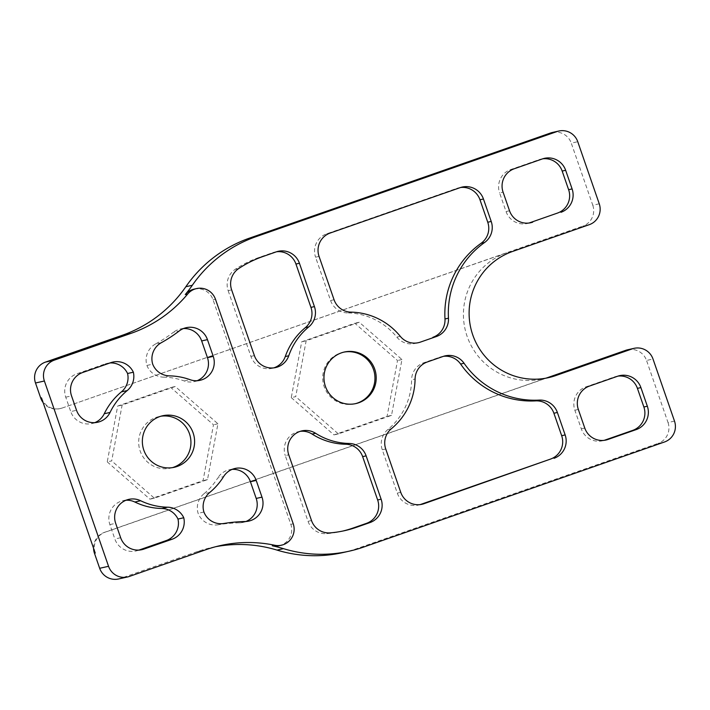 <?xml version="1.0" encoding="UTF-8"?>
<svg xmlns="http://www.w3.org/2000/svg" width="710" height="710" viewBox="0 0 710 710"><rect width="100%" height="100%" fill="white"/><g stroke="black" fill="none" stroke-linecap="round" stroke-linejoin="round"><path stroke-width="0.53" stroke-dasharray="3.55 2.66" d="M194.149 289.121A16.428 16.241 -102.6 0 1 213.062 299.798L290.825 524.353A16.428 16.241 -102.6 0 1 279.065 545.733M41.482 397.857A16.428 16.241 77.4 0 0 62.187 408.028L506.922 252.724A65.71 64.965 77.4 0 0 465.946 332.626A65.71 64.965 77.4 0 0 542.742 378.945A65.71 64.965 77.4 0 0 545.573 378.244M93.551 548.218A16.428 16.241 -102.6 0 1 104.414 532.367L105.186 532.198A16.428 16.241 77.4 0 0 95.229 553.072M546.647 377.942L104.414 532.367M627.613 349.781A16.428 16.241 -102.6 0 1 646.535 360.458L653.005 359.011M674.5 421.101L668.03 422.548L646.535 360.458M668.03 422.548A16.428 16.241 -102.6 0 1 658.072 443.422L664.542 441.975M342.69 552.637A131.43 129.93 77.4 0 0 357.041 548.546L658.072 443.422M129.255 576.476L120.38 578.455L197.052 551.679A131.43 129.93 -102.6 0 1 211.402 547.587A131.43 129.93 -102.6 0 1 215.858 546.673M120.38 578.455A16.428 16.241 -102.6 0 1 118.579 578.97M107.245 461.882L149.934 499.174L203.051 480.626L213.488 424.784L170.808 387.491L117.682 406.049L107.245 461.882L111.683 460.897L122.12 405.055L175.246 386.506L217.934 423.79L207.498 479.632L154.372 498.18L111.683 460.897M154.372 498.18L149.934 499.174M207.498 479.632L203.051 480.626M217.934 423.79L213.488 424.784M175.246 386.506L170.808 387.491M122.12 405.055L117.682 406.049M291.269 397.627L333.957 434.911L387.083 416.362L397.52 360.52L354.831 323.227L301.706 341.785L291.269 397.627L295.706 396.633L306.152 340.791L359.269 322.242L401.958 359.526L391.521 415.368L338.395 433.916L295.706 396.633M338.395 433.916L333.957 434.911M391.521 415.368L387.083 416.362M401.958 359.526L397.52 360.52M359.269 322.242L354.831 323.227M306.152 340.791L301.706 341.785M355.222 403.715A26.421 26.119 -102.6 0 1 324.177 386.693A26.421 26.119 -102.6 0 1 343.702 352.169M172.388 467.65A26.421 26.119 -102.6 0 1 140.145 450.957A26.421 26.119 -102.6 0 1 160.895 416.22M62.187 408.028L582.821 226.117L589.291 224.671M599.249 203.797L592.788 205.243L571.284 143.154L577.754 141.707M549.922 376.895L105.186 532.198M61.415 408.197A16.428 16.241 -102.6 0 1 43.106 402.543M552.371 132.477A16.428 16.241 -102.6 0 1 571.284 143.154M592.788 205.243A16.428 16.241 -102.6 0 1 582.821 226.117M400.751 492.341L397.28 493.113L382.273 449.776L385.743 449.004M391.361 428.742L387.891 429.514A65.71 64.965 77.4 0 0 411.605 379.806L415.084 379.025M443.484 356.322A18.398 18.194 77.4 0 0 439.712 357.201L423.79 362.766A18.398 18.194 77.4 0 0 411.605 379.806M387.891 429.514A18.398 18.194 77.4 0 0 382.273 449.776M397.28 493.113A18.398 18.194 77.4 0 0 420.178 504.597M276.518 251.775A18.398 18.194 77.4 0 0 272.755 252.653L259.416 257.313A110.396 109.136 77.4 0 0 235.303 269.285A18.398 18.194 77.4 0 0 228.158 290.674L231.637 289.893M228.158 290.674L250.914 356.385A18.398 18.194 77.4 0 0 273.82 367.869M311.504 520.536L308.033 521.317L285.278 455.598L288.748 454.826M300.197 431.343A18.398 18.194 77.4 0 0 285.278 455.598M308.033 521.317A18.398 18.194 77.4 0 0 326.84 533.645A110.396 109.136 77.4 0 0 341.102 531.444A110.396 109.136 77.4 0 0 342.832 531.044M617.993 376.114A18.398 18.194 77.4 0 0 614.221 376.992L586.007 386.843A18.398 18.194 77.4 0 0 574.851 410.22L581.304 428.849A18.398 18.194 77.4 0 0 604.21 440.333M509.531 210.772L506.053 211.544L499.6 192.925L503.079 192.144M542.742 158.809A18.398 18.194 77.4 0 0 538.979 159.688L510.756 169.539A18.398 18.194 77.4 0 0 499.6 192.925M506.053 211.544A18.398 18.194 77.4 0 0 528.959 223.029M400.298 336.345L396.828 337.117A65.71 64.965 77.4 0 0 347.51 312.906L350.988 312.134M334.064 299.744L330.585 300.516L315.577 257.189L319.056 256.408M460.541 187.511A18.398 18.194 77.4 0 0 456.778 188.39L326.733 233.803A18.398 18.194 77.4 0 0 315.577 257.189M330.585 300.516A18.398 18.194 77.4 0 0 347.51 312.906M396.828 337.117A18.398 18.194 77.4 0 0 416.619 342.992M245.261 521.522L239.474 522.817A152.455 150.715 77.4 0 0 218.068 524.788L223.854 523.492M209.752 492.465L203.956 493.761A65.71 64.965 77.4 0 0 217.81 477.892L223.597 476.605M232.179 469.354A18.398 18.194 77.4 0 0 217.81 477.892M203.956 493.761A18.398 18.194 77.4 0 0 198.117 513.321A18.398 18.194 77.4 0 0 218.068 524.788M239.474 522.817A18.398 18.194 77.4 0 0 245.882 521.504M125.981 500.239A18.398 18.194 77.4 0 0 109.872 524.601L114.86 539.014A18.398 18.194 77.4 0 0 138.059 550.401L138.965 550.081M94.767 422.654A18.398 18.194 -102.6 0 1 70.734 411.587L76.529 410.291M109.997 362.961A18.398 18.194 77.4 0 0 105.115 363.937L76.902 373.788A18.398 18.194 77.4 0 0 65.746 397.174L70.734 411.587M161.268 342.735L155.472 344.022A152.455 150.715 77.4 0 0 173.48 332.236L179.266 330.94M197.131 380.711A18.398 18.194 -102.6 0 1 184.236 380.959A65.71 64.965 77.4 0 0 163.584 377.152L169.37 375.856M183.428 328.561A18.398 18.194 77.4 0 0 173.48 332.236M155.472 344.022A18.398 18.194 77.4 0 0 146.908 365.446A18.398 18.194 77.4 0 0 163.584 377.152M146.908 365.446L152.703 364.15M203.912 512.025L198.117 513.321M512.611 251.446L506.922 252.724M363.511 547.099L357.041 548.546M205.935 549.691L197.052 551.679M293.23 523.811L290.825 524.353M213.062 299.798L215.476 299.256M427.26 361.985L423.79 362.766M439.712 357.201L443.191 356.42M272.755 252.653L276.226 251.873M259.416 257.313L262.895 256.532M250.914 356.385L254.393 355.612M238.773 268.513L235.303 269.285M326.84 533.645L330.319 532.864M589.486 386.062L586.007 386.843M614.221 376.992L617.7 376.211M574.851 410.22L578.33 409.448M584.774 428.077L581.304 428.849M538.979 159.688L542.449 158.907M514.235 168.767L510.756 169.539M456.778 188.39L460.257 187.618M330.212 233.022L326.733 233.803M138.059 550.401L139.781 550.019M120.656 537.718L114.86 539.014M109.872 524.601L115.659 523.305M65.746 397.174L71.532 395.878M105.115 363.937L110.911 362.641M82.688 372.502L76.902 373.788M184.236 380.959L190.031 379.673M548.439 377.667L542.742 378.945M344.332 352.018L343.072 352.302M355.852 403.582L354.592 403.857M162.714 415.74L159.049 416.557M174.234 467.304L170.569 468.121M220.286 545.599L211.402 547.587M60.394 408.534L59.622 408.711M272.108 368.348L275.578 367.567M298.44 431.644L301.91 430.872M341.102 531.444L344.581 530.672M229.232 469.763L235.019 468.467M123.034 500.648L128.829 499.352M91.918 423.542L97.714 422.255M194.291 381.598L200.078 380.303M462.263 187.041L458.784 187.813M414.897 343.471L418.376 342.69M544.463 158.339L540.984 159.111M527.237 223.508L530.716 222.727M418.465 505.076L421.935 504.295M441.726 356.624L445.197 355.852M278.24 251.305L274.761 252.077M605.967 440.031L602.488 440.812M619.706 375.643L616.236 376.415M180.473 328.97L186.268 327.674M112.917 362.073L107.121 363.369M243.042 522.391L248.828 521.096M141.84 549.682L136.045 550.978"/><path stroke-width="1.06" d="M131.022 333.354L54.342 360.13A16.428 16.241 77.4 0 0 44.384 381.004L108.55 566.305A16.428 16.241 77.4 0 0 129.255 576.476L205.935 549.691A131.43 129.93 -102.6 0 1 220.286 545.599A131.43 129.93 -102.6 0 1 274.681 545.245A16.428 16.241 77.4 0 0 293.23 523.811L215.476 299.256A16.428 16.241 77.4 0 0 187.68 294.011A131.43 129.93 -102.6 0 1 131.022 333.354L122.138 335.333L45.458 362.109L54.342 360.13M193.138 432.914A26.421 26.119 77.4 0 0 162.714 415.74A26.421 26.119 77.4 0 0 143.819 450.131A26.421 26.119 77.4 0 0 174.234 467.304A26.421 26.119 77.4 0 0 193.138 432.914M261.999 497.142L256.212 480.422A18.398 18.194 77.4 0 0 223.597 476.605A65.71 64.965 77.4 0 1 209.752 492.465A18.398 18.194 -102.6 0 0 203.912 512.025A18.398 18.194 -102.6 0 0 223.854 523.492A152.455 150.715 77.4 0 1 245.261 521.522A18.398 18.194 -102.6 0 0 261.999 497.142L256.204 498.438L250.417 481.717A18.398 18.194 77.4 0 0 232.179 469.354M161.791 508.484A65.71 64.965 77.4 0 1 134.838 502.023L140.633 500.736A18.398 18.194 77.4 0 0 115.659 523.305L120.656 537.718A18.398 18.194 -102.6 0 0 143.846 549.105L172.069 539.254L166.273 540.55A18.398 18.194 77.4 0 0 177.97 519.054A18.398 18.194 77.4 0 0 161.791 508.484L167.578 507.188A18.398 18.194 -102.6 0 1 183.766 517.759A18.398 18.194 -102.6 0 1 172.069 539.254M140.633 500.736A65.71 64.965 77.4 0 0 167.578 507.188M127.205 390.58A18.398 18.194 -102.6 0 0 133.365 372.209A18.398 18.194 -102.6 0 0 110.911 362.641L82.688 372.502A18.398 18.194 -102.6 0 0 71.532 395.878L76.529 410.291A18.398 18.194 -102.6 0 0 110.059 412.439A65.71 64.965 77.4 0 1 127.205 390.58L121.41 391.876A65.71 64.965 77.4 0 0 104.263 413.735A18.398 18.194 -102.6 0 1 94.767 422.654M201.667 340.933L207.453 357.645L213.24 356.349A18.398 18.194 -102.6 0 1 190.031 379.673A65.71 64.965 77.4 0 0 169.37 375.856A18.398 18.194 -102.6 0 1 152.703 364.15A18.398 18.194 -102.6 0 1 161.268 342.735A152.455 150.715 77.4 0 0 179.266 330.94A18.398 18.194 -102.6 0 1 207.453 339.637L201.667 340.933A18.398 18.194 77.4 0 0 183.428 328.561M213.24 356.349L207.453 339.637M643.872 406.999L647.342 406.226L640.899 387.598A18.398 18.194 -102.6 0 0 617.7 376.211L589.486 386.062A18.398 18.194 -102.6 0 0 578.33 409.448L584.774 428.077A18.398 18.194 -102.6 0 0 607.973 439.463L636.187 429.603L632.716 430.384A18.398 18.194 77.4 0 0 643.872 406.999L637.42 388.37A18.398 18.194 77.4 0 0 617.993 376.114M647.342 406.226A18.398 18.194 -102.6 0 1 636.187 429.603M305.336 327.638A18.398 18.194 77.4 0 0 310.953 307.377L314.432 306.596L299.425 263.259A18.398 18.194 -102.6 0 0 276.226 251.873L262.895 256.532A110.396 109.136 77.4 0 0 238.773 268.513A18.398 18.194 -102.6 0 0 231.637 289.893L254.393 355.612A18.398 18.194 77.4 0 0 288.748 355.781A65.71 64.965 77.4 0 1 308.814 326.857L305.336 327.638A65.71 64.965 77.4 0 0 285.269 356.553L288.748 355.781M314.432 306.596A18.398 18.194 -102.6 0 1 308.814 326.857M374.747 369.191A26.421 26.119 77.4 0 0 344.332 352.018A26.421 26.119 77.4 0 0 325.428 386.409A26.421 26.119 77.4 0 0 355.852 403.582A26.421 26.119 77.4 0 0 374.747 369.191M281.48 545.2L279.065 545.733A16.428 16.241 -102.6 0 1 272.267 545.786A131.43 129.93 77.4 0 1 283.512 548.67A131.43 129.93 77.4 0 0 349.16 551.191A131.43 129.93 77.4 0 0 363.511 547.099L664.542 441.975A16.428 16.241 77.4 0 0 674.5 421.101L653.005 359.011A16.428 16.241 77.4 0 0 632.291 348.85L555.61 375.625A65.71 64.965 -102.6 0 1 548.439 377.667A65.71 64.965 -102.6 0 1 471.635 331.357A65.71 64.965 -102.6 0 1 512.611 251.446L589.291 224.671A16.428 16.241 77.4 0 0 599.249 203.797L577.754 141.707A16.428 16.241 77.4 0 0 557.039 131.545L256.008 236.67A131.43 129.93 77.4 0 0 192.312 285.278L185.843 286.725A131.43 129.93 -102.6 0 1 122.138 335.333M187.68 294.011L185.266 294.552A131.43 129.93 77.4 0 0 192.312 285.278M185.266 294.552A16.428 16.241 -102.6 0 1 194.149 289.121L196.563 288.579M464.065 363.263L460.595 364.035A86.744 85.75 77.4 0 0 535.659 400.884L539.13 400.103A86.744 85.75 77.4 0 1 464.065 363.263A18.398 18.194 -102.6 0 0 443.191 356.42L427.26 361.985A18.398 18.194 -102.6 0 0 415.084 379.025A65.71 64.965 77.4 0 1 391.361 428.742A18.398 18.194 -102.6 0 0 385.743 449.004L400.751 492.341A18.398 18.194 -102.6 0 0 423.95 503.718L550.516 459.086A18.398 18.194 77.4 0 0 561.672 435.7L565.151 434.928A18.398 18.194 -102.6 0 1 553.995 458.314M539.13 400.103A18.398 18.194 -102.6 0 1 557.368 412.474L565.151 434.928M300.197 431.343A18.398 18.194 77.4 0 1 312.107 434.067L315.586 433.286A18.398 18.194 77.4 0 0 288.748 454.826L311.504 520.536A18.398 18.194 -102.6 0 0 330.319 532.864A110.396 109.136 77.4 0 0 344.581 530.672A110.396 109.136 77.4 0 0 356.633 527.228L369.963 522.569L366.493 523.35A18.398 18.194 77.4 0 0 377.649 499.964L362.641 456.628A18.398 18.194 77.4 0 0 345.717 444.238L349.196 443.466A18.398 18.194 -102.6 0 1 366.12 455.855L362.641 456.628M315.586 433.286A65.71 64.965 77.4 0 0 349.196 443.466M377.649 499.964L381.119 499.192L366.12 455.855M381.119 499.192A18.398 18.194 -102.6 0 1 369.963 522.569M528.959 223.029A18.398 18.194 77.4 0 0 529.252 222.931L557.465 213.08A18.398 18.194 77.4 0 0 568.621 189.694L562.169 171.074A18.398 18.194 77.4 0 0 542.742 158.809M532.722 222.159A18.398 18.194 -102.6 0 1 509.531 210.772L503.079 192.144A18.398 18.194 -102.6 0 1 514.235 168.767L542.449 158.907A18.398 18.194 -102.6 0 1 565.648 170.293L562.169 171.074M568.621 189.694L572.1 188.922L565.648 170.293M572.1 188.922A18.398 18.194 -102.6 0 1 560.944 212.308M491.222 221.458A18.398 18.194 -102.6 0 1 484.566 242.518L481.087 243.29A18.398 18.194 77.4 0 0 487.752 222.23L491.222 221.458L483.448 199.004L479.978 199.776A18.398 18.194 77.4 0 0 460.541 187.511M484.566 242.518A86.744 85.75 77.4 0 0 448.463 318.186A18.398 18.194 -102.6 0 1 436.313 336.558L420.382 342.113A18.398 18.194 -102.6 0 1 400.298 336.345A65.71 64.965 77.4 0 0 350.988 312.134A18.398 18.194 -102.6 0 1 334.064 299.744L319.056 256.408A18.398 18.194 -102.6 0 1 330.212 233.022L460.257 187.618A18.398 18.194 -102.6 0 1 483.448 199.004M545.573 378.244A65.71 64.965 77.4 0 0 549.922 376.895L555.61 375.625M43.106 402.543A16.428 16.241 -102.6 0 1 40.71 398.035L41.482 397.857L95.229 553.072L94.457 553.25L99.666 568.293L108.55 566.305M94.457 553.25A16.428 16.241 -102.6 0 1 93.551 548.218M632.291 348.85L625.821 350.287L546.647 377.942M625.821 350.287A16.428 16.241 -102.6 0 1 627.613 349.781L634.083 348.335M215.858 546.673A131.43 129.93 -102.6 0 1 277.051 550.108A131.43 129.93 77.4 0 0 342.69 552.637L349.16 551.191M127.463 576.981L118.579 578.97A16.428 16.241 -102.6 0 1 99.666 568.293M343.702 352.169A26.421 26.119 -102.6 0 1 374.321 372.386A26.421 26.119 -102.6 0 1 355.222 403.715M160.895 416.22A26.421 26.119 -102.6 0 1 190.298 436.65A26.421 26.119 -102.6 0 1 172.388 467.65M557.039 131.545L550.578 132.992L249.547 238.107A131.43 129.93 77.4 0 0 185.843 286.725M44.384 381.004L35.5 382.992L40.71 398.035M35.5 382.992A16.428 16.241 -102.6 0 1 45.458 362.109M550.578 132.992A16.428 16.241 -102.6 0 1 552.371 132.477L558.832 131.03M557.368 412.474L553.898 413.247L561.672 435.7M420.178 504.597A18.398 18.194 77.4 0 0 420.471 504.499L550.516 459.086M553.898 413.247A18.398 18.194 77.4 0 0 535.659 400.884M460.595 364.035A18.398 18.194 77.4 0 0 443.484 356.322M310.953 307.377L295.946 264.04A18.398 18.194 77.4 0 0 276.518 251.775M273.82 367.869A18.398 18.194 77.4 0 0 285.269 356.553M312.107 434.067A65.71 64.965 77.4 0 0 345.717 444.238M342.832 531.044A110.396 109.136 77.4 0 0 353.154 528.009L366.493 523.35M604.21 440.333A18.398 18.194 77.4 0 0 604.494 440.236L632.716 430.384M529.252 222.931L557.465 213.08M481.087 243.29A86.744 85.75 77.4 0 0 444.984 318.959L448.463 318.186M436.313 336.558L420.382 342.113M487.752 222.23L479.978 199.776M432.834 337.33A18.398 18.194 77.4 0 0 444.984 318.959M245.882 521.504A18.398 18.194 77.4 0 0 256.204 498.438M138.965 550.081L166.273 540.55M134.838 502.023A18.398 18.194 77.4 0 0 125.981 500.239M121.41 391.876A18.398 18.194 77.4 0 0 127.569 373.504A18.398 18.194 77.4 0 0 109.997 362.961M207.453 357.645A18.398 18.194 -102.6 0 1 197.131 380.711M133.365 372.209L127.569 373.504M183.766 517.759L177.97 519.054M256.008 236.67L249.547 238.107M283.512 548.67L277.051 550.108M272.267 545.786L274.681 545.245M420.471 504.499L423.95 503.718M299.425 263.259L295.946 264.04M353.154 528.009L356.633 527.228M640.899 387.598L637.42 388.37M604.494 440.236L607.973 439.463M250.417 481.717L256.212 480.422M139.781 550.019L143.846 549.105M104.263 413.735L110.059 412.439"/></g></svg>
